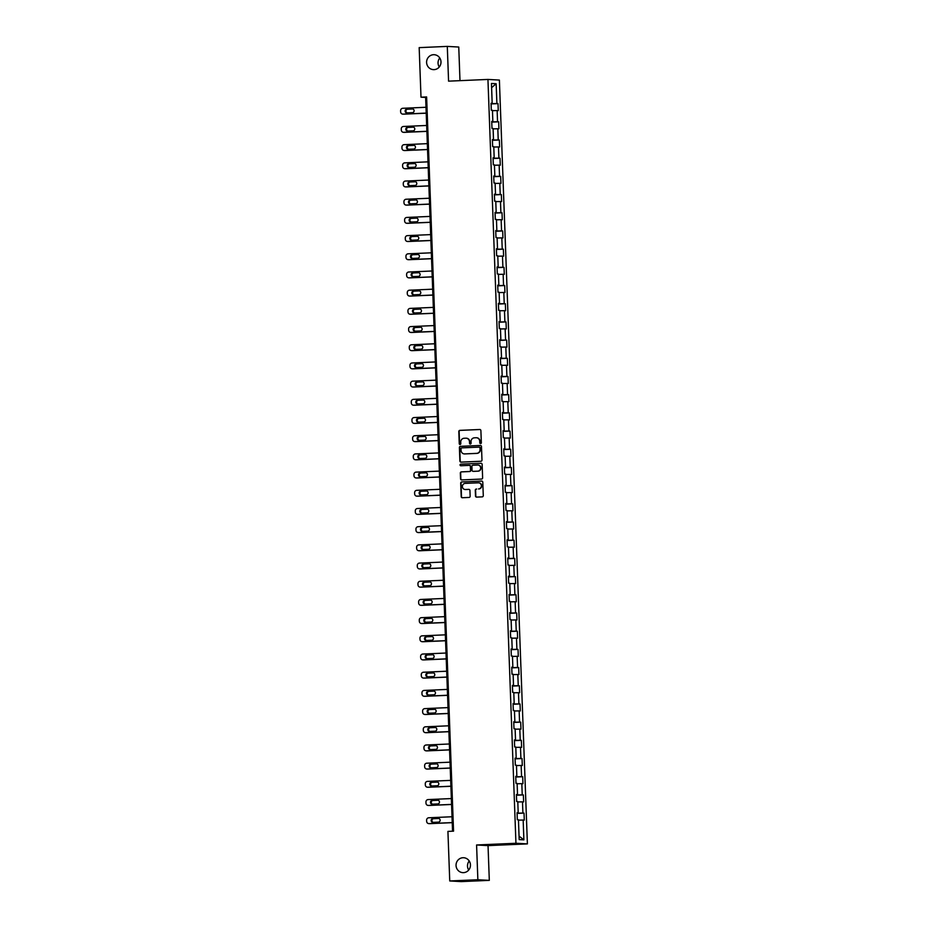 <?xml version="1.0" encoding="UTF-8"?>
<svg xmlns="http://www.w3.org/2000/svg" width="928" height="928" viewBox="0 0 928 928"><rect width="100%" height="100%" fill="white"/><g stroke="black" fill="none" stroke-linecap="round" stroke-linejoin="round"><path stroke-width="1.39" d="M480.6 443.596A0.8 0.777 -86.8 0 0 481.342 442.76L480.89 430.592A1.148 1.102 -86.8 0 0 479.753 429.502L459.882 430.36A1.148 1.102 -86.8 0 0 458.815 431.555L459.256 443.723A0.8 0.777 -86.8 0 0 460.068 444.489A0.8 0.777 -86.8 0 0 460.81 443.654L460.752 442.076A3.666 3.538 -86.8 0 1 464.151 438.26L465.798 438.19A3.666 3.538 -86.8 0 1 469.475 441.693L469.533 443.271A0.8 0.777 -86.8 0 0 470.334 444.036A0.8 0.777 -86.8 0 0 471.076 443.201L471.018 441.635A3.666 3.538 -86.8 0 1 474.417 437.819L476.076 437.738A3.666 3.538 -86.8 0 1 479.741 441.252L479.799 442.818A0.8 0.777 -86.8 0 0 480.6 443.596M462.968 857.727A7.47 7.204 -86.8 0 0 456.042 865.14A7.47 7.204 -86.8 0 0 463.513 872.645A7.47 7.204 -86.8 0 0 470.45 865.232A7.47 7.204 -86.8 0 0 462.968 857.727M469.22 860.998A7.47 7.204 -86.8 0 0 468.721 870.023M433.527 54.706A7.47 7.204 -86.8 0 0 426.59 62.13A7.47 7.204 -86.8 0 0 434.072 69.635A7.47 7.204 -86.8 0 0 440.997 62.222A7.47 7.204 -86.8 0 0 433.527 54.706M439.779 57.977A7.47 7.204 -86.8 0 0 439.269 67.002M476.702 497.106A1.148 1.102 -86.8 0 1 475.809 496.028L475.6 490.239A1.148 1.102 -86.8 0 1 476.656 489.056L476.342 489.033A1.148 1.102 -86.8 0 0 475.287 490.228L475.496 496.004A1.148 1.102 -86.8 0 0 476.644 497.106L482.224 496.863A1.148 1.102 -86.8 0 0 483.279 495.668L482.78 482.166A1.148 1.102 -86.8 0 0 481.644 481.064L461.773 481.934A1.148 1.102 -86.8 0 0 460.706 483.128L461.204 496.631A1.148 1.102 -86.8 0 0 462.341 497.733L469.081 497.431A1.148 1.102 -86.8 0 0 470.148 496.236L469.928 490.46A1.148 1.102 -86.8 0 0 468.791 489.369L465.45 489.508A3.062 2.958 -86.8 0 0 465.752 489.532L465.16 489.508A3.062 2.958 -86.8 0 0 465.45 489.508A3.062 2.958 -86.8 0 1 465.322 489.508M478.523 488.94A3.062 2.958 -86.8 0 0 481.365 485.901A3.062 2.958 -86.8 0 0 478.303 482.815L465.218 483.384A3.062 2.958 -86.8 0 0 462.376 486.434A3.062 2.958 -86.8 0 0 465.16 489.508M476.586 844.979L477.862 879.732L449.744 880.962L461.193 881.6L489.311 880.37L488.035 845.617L527.394 843.9L515.945 843.262L476.586 844.979L488.035 845.617M459.986 80.655L458.757 47.038L447.296 46.4L448.572 81.154L487.942 79.437L515.945 843.262M447.296 46.4L419.178 47.63L420.999 97.185L425.639 97.452L452.551 831.198M449.744 880.962L447.922 831.395L453.548 831.152L426.625 96.941L420.999 97.185M480.913 461.262A1.148 1.102 -86.8 0 0 481.98 460.068L481.481 446.565A1.148 1.102 -86.8 0 0 480.333 445.463L460.462 446.333A1.148 1.102 -86.8 0 0 459.395 447.528L459.894 461.03A1.148 1.102 -86.8 0 0 461.042 462.132L480.913 461.262M482.131 464.36L482.63 477.874A1.148 1.102 -86.8 0 1 481.562 479.057L461.692 479.927A1.148 1.102 -86.8 0 1 460.543 478.836L460.334 473.048A1.148 1.102 -86.8 0 1 461.402 471.865L469.452 471.505A1.148 1.102 -86.8 0 0 470.519 470.31L470.38 466.482A1.148 1.102 -86.8 0 0 469.232 465.38L460.845 465.752A0.8 0.777 -86.8 0 1 460.044 464.94A0.8 0.777 -86.8 0 1 460.787 464.151L480.982 463.269A1.148 1.102 -86.8 0 1 482.131 464.36M527.394 843.9L499.392 80.075L487.942 79.437M524.03 813.102L522.905 813.044L522.487 801.85L523.624 801.908L523.369 794.913L522.232 794.855L521.826 783.661L522.951 783.719L522.696 776.724L521.571 776.655L521.153 765.461L522.29 765.53L522.035 758.536L520.898 758.466L520.492 747.272L521.617 747.342L521.362 740.335L520.237 740.277L519.819 729.083L520.956 729.141L520.701 722.146L519.564 722.088L519.158 710.894L520.283 710.952L520.028 703.958L518.903 703.888L518.485 692.694L519.622 692.764L519.367 685.769L518.23 685.699L517.824 674.505L518.949 674.563L518.694 667.568L517.569 667.51L517.151 656.316L518.288 656.374L518.033 649.38L516.896 649.322L516.49 638.116L517.615 638.186L517.36 631.191L516.235 631.121L515.817 619.927L516.954 619.997L516.699 612.99L515.562 612.932L515.156 601.738L516.281 601.796L516.026 594.802L514.901 594.744L514.483 583.55L515.62 583.608L515.365 576.613L514.228 576.543L513.822 565.349L514.947 565.419L514.692 558.424L513.567 558.354L513.149 547.16L514.286 547.23L514.031 540.224L512.894 540.166L512.488 528.972L513.613 529.03L513.358 522.035L512.233 521.977L511.815 510.783L512.952 510.841L512.697 503.846L511.56 503.776L511.154 492.582L512.279 492.652L512.024 485.657L510.899 485.588L510.481 474.394L511.618 474.452L511.351 467.457L510.226 467.399L509.82 456.205L510.945 456.263L510.69 449.268L509.565 449.21L509.147 438.004L510.284 438.074L510.017 431.079L508.892 431.01L508.486 419.816L509.611 419.885L509.356 412.879L508.231 412.821L507.813 401.627L508.95 401.685L508.683 394.69L507.558 394.632L507.152 383.438L508.277 383.496L508.022 376.501L506.897 376.432L506.479 365.238L507.616 365.307L507.349 358.312L506.224 358.243L505.818 347.049L506.943 347.118L506.688 340.112L505.563 340.054L505.145 328.86L506.282 328.918L506.015 321.923L504.89 321.865L504.484 310.671L505.609 310.729L505.354 303.734L504.229 303.665L503.811 292.471L504.948 292.54L504.681 285.546L503.556 285.476L503.15 274.282L504.275 274.34L504.02 267.345L502.895 267.287L502.477 256.093L503.614 256.151L503.347 249.156L502.222 249.098L501.816 237.893L502.941 237.962L502.686 230.968L501.561 230.898L501.143 219.704L502.28 219.774L502.013 212.767L500.888 212.709L500.482 201.515L501.607 201.573L501.352 194.578L500.227 194.52L499.809 183.326L500.946 183.384L500.679 176.39L499.554 176.32L499.148 165.126L500.273 165.196L500.018 158.201L498.893 158.131L498.475 146.937L499.612 147.007L499.345 140L498.22 139.942L497.814 128.748L498.939 128.806L498.684 121.812L497.547 121.754L497.141 110.56L498.266 110.618L498.011 103.623L496.886 103.553L496.155 83.729L491.457 83.474L492.176 103.298L491.051 103.228L491.306 110.223L492.443 110.293L492.849 121.487L491.724 121.429L491.979 128.424L493.104 128.482L493.51 139.676L492.385 139.618L492.64 146.612L493.777 146.67L494.183 157.876L493.058 157.806L493.313 164.801L494.438 164.871L494.844 176.065L493.719 175.995L493.974 183.002L495.111 183.06L495.517 194.254L494.392 194.196L494.647 201.19L495.772 201.248L496.178 212.442L495.053 212.384L495.308 219.379L496.445 219.449L496.851 230.643L495.726 230.573L495.981 237.568L497.106 237.638L497.512 248.832L496.387 248.762L496.642 255.768L497.779 255.826L498.185 267.02L497.06 266.962L497.315 273.957L498.44 274.015L498.846 285.209L497.721 285.151L497.976 292.146L499.113 292.216L499.519 303.41L498.394 303.34L498.649 310.335L499.774 310.404L500.192 321.598L499.055 321.54L499.31 328.535L500.447 328.593L500.853 339.787L499.728 339.729L499.983 346.724L501.108 346.782L501.526 357.976L500.389 357.918L500.644 364.913L501.781 364.982L502.187 376.176L501.062 376.107L501.317 383.102L502.442 383.171L502.86 394.365L501.723 394.307L501.978 401.302L503.115 401.36L503.521 412.554L502.396 412.496L502.651 419.491L503.776 419.549L504.194 430.754L503.057 430.685L503.312 437.68L504.449 437.749L504.855 448.943L503.73 448.874L503.985 455.88L505.11 455.938L505.528 467.132L504.391 467.074L504.646 474.069L505.783 474.127L506.189 485.321L505.064 485.263L505.319 492.258L506.444 492.327L506.862 503.521L505.725 503.452L505.98 510.446L507.117 510.516L507.523 521.71L506.398 521.64L506.653 528.647L507.778 528.705L508.196 539.899L507.059 539.841L507.314 546.836L508.451 546.894L508.857 558.088L507.732 558.03L507.987 565.024L509.112 565.094L509.53 576.288L508.393 576.218L508.648 583.213L509.785 583.283L510.191 594.477L509.066 594.419L509.321 601.414L510.446 601.472L510.864 612.666L509.727 612.608L509.982 619.602L511.119 619.66L511.525 630.866L510.4 630.796L510.655 637.791L511.78 637.861L512.198 649.055L511.061 648.985L511.316 655.992L512.453 656.05L512.859 667.244L511.734 667.186L511.989 674.18L513.114 674.238L513.532 685.432L512.395 685.374L512.65 692.369L513.787 692.439L514.193 703.633L513.068 703.563L513.323 710.558L514.448 710.628L514.866 721.822L513.729 721.752L513.984 728.758L515.121 728.816L515.527 740.01L514.402 739.952L514.657 746.947L515.782 747.005L516.2 758.199L515.063 758.141L515.318 765.136L516.455 765.206L516.861 776.4L515.736 776.33L515.991 783.325L517.116 783.394L517.534 794.588L516.397 794.53L516.652 801.525L517.789 801.583L518.195 812.777L517.07 812.719L517.325 819.714L518.45 819.772L519.181 839.596L523.891 839.863L523.16 820.039L524.285 820.108L524.03 813.102L517.093 813.415M517.163 813.172L522.905 813.044M517.801 801.954L522.487 801.85M518.195 812.777L517.07 812.87M516.502 794.983L522.232 794.855M517.128 783.766L521.826 783.661M517.534 794.588L516.409 794.681M515.829 776.782L521.571 776.655M516.467 765.565L521.153 765.461M516.861 776.4L515.736 776.492M515.168 758.594L520.898 758.466M515.794 747.376L520.492 747.272M516.2 758.199L515.075 758.292M514.495 740.405L520.237 740.277M515.133 729.188L519.819 729.083M515.527 740.01L514.402 740.103M513.834 722.216L519.564 722.088M514.46 710.999L519.158 710.894M514.866 721.822L513.741 721.914M513.161 704.016L518.903 703.888M513.799 692.798L518.485 692.694M514.193 703.633L513.068 703.726M512.5 685.827L518.23 685.699M513.126 674.61L517.824 674.505M513.532 685.432L512.407 685.525M511.827 667.638L517.569 667.51M512.465 656.421L517.151 656.316M512.859 667.244L511.734 667.336M511.166 649.449L516.896 649.322M511.792 638.22L516.49 638.116M512.198 649.055L511.073 649.148M510.493 631.249L516.235 631.121M511.131 620.032L515.817 619.927M511.525 630.866L510.4 630.947M509.832 613.06L515.562 612.932M510.458 601.843L515.156 601.738M510.864 612.666L509.739 612.758M509.159 594.871L514.901 594.744M509.797 583.654L514.483 583.55M510.191 594.477L509.066 594.57M508.498 576.671L514.228 576.543M509.124 565.454L513.822 565.349M509.53 576.288L508.405 576.381M507.825 558.482L513.567 558.354M508.463 547.265L513.149 547.16M508.857 558.088L507.732 558.18M507.164 540.293L512.894 540.166M507.79 529.076L512.488 528.972M508.196 539.899L507.071 539.992M506.491 522.104L512.233 521.977M507.129 510.887L511.815 510.783M507.523 521.71L506.398 521.803M505.83 503.904L511.56 503.776M506.456 492.687L511.154 492.582M506.862 503.521L505.737 503.614M505.157 485.715L510.899 485.588M505.795 474.498L510.481 474.394M506.189 485.321L505.064 485.414M504.496 467.526L510.226 467.399M505.122 456.309L509.82 456.205M505.528 467.132L504.403 467.225M503.823 449.338L509.565 449.21M504.461 438.109L509.147 438.004M504.855 448.943L503.73 449.036M503.162 431.137L508.892 431.01M503.788 419.92L508.486 419.816M504.194 430.754L503.069 430.836M502.489 412.948L508.231 412.821M503.127 401.731L507.813 401.627M503.521 412.554L502.396 412.647M501.828 394.76L507.558 394.632M502.454 383.542L507.152 383.438M502.86 394.365L501.735 394.458M501.155 376.559L506.897 376.432M501.793 365.342L506.479 365.238M502.187 376.176L501.062 376.269M500.494 358.37L506.224 358.243M501.12 347.153L505.818 347.049M501.526 357.976L500.401 358.069M499.821 340.182L505.563 340.054M500.459 328.964L505.145 328.86M500.853 339.787L499.728 339.88M499.16 321.993L504.89 321.865M499.786 310.776L504.484 310.671M500.192 321.598L499.067 321.691M498.487 303.792L504.229 303.665M499.125 292.575L503.811 292.471M499.519 303.41L498.394 303.502M497.814 285.604L503.556 285.476M498.452 274.386L503.15 274.282M498.846 285.209L497.733 285.302M497.153 267.415L502.895 267.287M497.791 256.198L502.477 256.093M498.185 267.02L497.06 267.113M496.48 249.226L502.222 249.098M497.118 237.997L501.816 237.893M497.512 248.832L496.399 248.924M495.819 231.026L501.561 230.898M496.457 219.808L501.143 219.704M496.851 230.643L495.726 230.724M495.146 212.837L500.888 212.709M495.784 201.62L500.482 201.515M496.178 212.442L495.065 212.535M494.485 194.648L500.227 194.52M495.123 183.431L499.809 183.326M495.517 194.254L494.392 194.346M493.812 176.448L499.554 176.32M494.45 165.23L499.148 165.126M494.844 176.065L493.731 176.158M493.151 158.259L498.893 158.131M493.789 147.042L498.475 146.937M494.183 157.876L493.058 157.957M492.478 140.07L498.22 139.942M493.116 128.853L497.814 128.748M493.51 139.676L492.397 139.768M491.817 121.881L497.547 121.754M492.455 110.664L497.141 110.56M492.849 121.487L491.724 121.58M491.144 103.681L496.886 103.553M491.608 87.65L496.155 83.729M492.176 103.298L491.063 103.391M477.862 879.732L489.311 880.37M519.054 836.151L523.891 839.863M518.462 820.143L523.16 820.039M426.636 97.405L425.639 97.452M491.074 103.924L498.011 103.623M491.747 122.113L498.684 121.812M492.408 140.302L499.345 140M493.081 158.502L500.018 158.201M493.742 176.691L500.679 176.39M494.415 194.88L501.352 194.578M495.076 213.08L502.013 212.767M495.749 231.269L502.686 230.968M496.41 249.458L503.347 249.156M497.083 267.647L504.02 267.345M497.744 285.847L504.681 285.546M498.417 304.036L505.354 303.734M499.078 322.225L506.015 321.923M499.751 340.414L506.688 340.112M500.412 358.614L507.349 358.312M501.085 376.803L508.022 376.501M501.746 394.992L508.683 394.69M502.419 413.192L509.356 412.879M503.08 431.381L510.017 431.079M503.753 449.57L510.69 449.268M504.414 467.758L511.351 467.457M505.087 485.959L512.024 485.657M505.748 504.148L512.697 503.846M506.421 522.336L513.358 522.035M507.082 540.525L514.031 540.224M507.755 558.726L514.692 558.424M508.416 576.914L515.365 576.613M509.089 595.103L516.026 594.802M509.75 613.304L516.699 612.99M510.423 631.492L517.36 631.191M511.084 649.681L518.033 649.38M511.757 667.87L518.694 667.568M512.418 686.07L519.367 685.769M513.091 704.259L520.028 703.958M513.752 722.448L520.701 722.146M514.425 740.637L521.362 740.335M515.086 758.837L522.035 758.536M515.759 777.026L522.696 776.724M516.42 795.215L523.369 794.913M480.681 443.584A0.8 0.777 -86.8 0 1 480.101 442.842L480.043 441.264A3.666 3.538 -86.8 0 0 476.563 437.761M466.297 438.202A3.666 3.538 -86.8 0 1 469.777 441.716L469.835 443.294A0.8 0.777 -86.8 0 0 470.415 444.036M480.008 429.513L460.184 430.383A1.148 1.102 -86.8 0 0 459.128 431.578L459.569 443.735A0.8 0.777 -86.8 0 0 460.149 444.477M480.588 445.486L460.775 446.356A1.148 1.102 -86.8 0 0 459.708 447.54L460.207 461.054A1.148 1.102 -86.8 0 0 461.1 462.132M479.324 447.134L479.486 447.134A0.8 0.777 -86.8 0 1 480.286 447.911L479.985 447.888A0.8 0.777 -86.8 0 0 479.173 447.122L461.738 447.888A0.8 0.777 -86.8 0 0 460.996 448.723L461.054 450.382A3.666 3.538 -86.8 0 0 465.032 453.908L464.383 453.885M464.534 453.885A3.666 3.538 -86.8 0 0 464.696 453.896L476.644 453.363A3.666 3.538 -86.8 0 0 480.043 449.546L479.985 447.888M480.286 447.911L480.356 449.57A3.666 3.538 -86.8 0 1 476.957 453.386L465.032 453.908M469.44 465.392L469.545 465.404A1.148 1.102 -86.8 0 1 470.693 466.494L470.832 470.334A1.148 1.102 -86.8 0 1 469.765 471.528L461.703 471.876A1.148 1.102 -86.8 0 0 460.648 473.071L460.856 478.848A1.148 1.102 -86.8 0 0 461.75 479.927M480.982 463.269L461.088 464.162A0.8 0.777 -86.8 0 0 460.938 465.74M477.816 471.146A3.062 2.958 -86.8 0 0 480.658 468.095A3.062 2.958 -86.8 0 0 477.595 465.021L472.99 465.218A1.148 1.102 -86.8 0 0 471.923 466.413L472.062 470.252A1.148 1.102 -86.8 0 0 473.21 471.343L478.129 471.157A3.062 2.958 -86.8 0 0 480.971 468.118A3.062 2.958 -86.8 0 0 478.036 465.032M478.129 471.157L473.524 471.366M478.836 488.952A3.062 2.958 -86.8 0 0 481.678 485.912A3.062 2.958 -86.8 0 0 478.744 482.827M469.046 489.381L465.752 489.532M481.899 481.087L462.074 481.945A1.148 1.102 -86.8 0 0 461.019 483.14L461.506 496.654A1.148 1.102 -86.8 0 0 462.399 497.721M426.219 113.1L402.972 114.121A2.332 2.25 -86.8 0 1 400.641 111.882L400.606 110.722A2.332 2.25 -86.8 0 1 402.764 108.286L425.998 107.277M426.219 113.181L403.75 114.156A2.332 2.25 93.2 0 1 403.541 114.156L402.764 114.121M412.763 108.982L407.624 109.202A1.868 1.798 -86.8 0 0 407.253 112.88M406.986 112.891L412.392 112.659A1.868 1.798 -86.8 0 0 414.12 110.803A1.868 1.798 -86.8 0 0 412.252 108.924L406.847 109.156A1.868 1.798 -86.8 0 0 405.118 111.012A1.868 1.798 -86.8 0 0 406.986 112.891M426.88 131.289L403.645 132.31A2.332 2.25 -86.8 0 1 401.314 130.071L401.267 128.911A2.332 2.25 -86.8 0 1 403.436 126.475L426.671 125.466M426.892 131.37L404.422 132.356A2.332 2.25 93.2 0 1 404.202 132.356L403.425 132.31M413.436 127.171L408.297 127.391A1.868 1.798 -86.8 0 0 407.914 131.068M407.659 131.08L413.053 130.848A1.868 1.798 -86.8 0 0 414.781 128.992A1.868 1.798 -86.8 0 0 412.914 127.113L407.52 127.356A1.868 1.798 -86.8 0 0 405.791 129.201A1.868 1.798 -86.8 0 0 407.659 131.08M427.553 149.489L404.306 150.498A2.332 2.25 -86.8 0 1 401.975 148.271L401.94 147.1A2.332 2.25 -86.8 0 1 404.098 144.675L427.332 143.654M427.553 149.559L405.084 150.545A2.332 2.25 93.2 0 1 404.875 150.545L404.098 150.498M414.097 145.36L408.958 145.592A1.868 1.798 -86.8 0 0 408.587 149.269M408.32 149.28L413.726 149.037A1.868 1.798 -86.8 0 0 415.454 147.181A1.868 1.798 -86.8 0 0 413.586 145.302L408.181 145.545A1.868 1.798 -86.8 0 0 406.452 147.401A1.868 1.798 -86.8 0 0 408.32 149.28M428.214 167.678L404.979 168.687A2.332 2.25 -86.8 0 1 402.648 166.46L402.601 165.288A2.332 2.25 -86.8 0 1 404.77 162.864L428.005 161.843M428.226 167.759L405.756 168.734A2.332 2.25 93.2 0 1 405.536 168.734L404.759 168.687M414.77 163.548L409.631 163.78A1.868 1.798 -86.8 0 0 409.248 167.458M408.993 167.469L414.387 167.226A1.868 1.798 -86.8 0 0 416.115 165.381A1.868 1.798 -86.8 0 0 414.248 163.502L408.854 163.734A1.868 1.798 -86.8 0 0 407.125 165.59A1.868 1.798 -86.8 0 0 408.993 167.469M428.887 185.867L405.652 186.888A2.332 2.25 -86.8 0 1 403.309 184.649L403.274 183.489A2.332 2.25 -86.8 0 1 405.432 181.053L428.666 180.044M428.887 185.948L406.418 186.934A2.332 2.25 93.2 0 1 406.209 186.922L405.432 186.888M415.431 181.749L410.292 181.969A1.868 1.798 -86.8 0 0 409.921 185.646M409.654 185.658L415.06 185.426A1.868 1.798 -86.8 0 0 416.788 183.57A1.868 1.798 -86.8 0 0 414.92 181.691L409.515 181.923A1.868 1.798 -86.8 0 0 407.786 183.779A1.868 1.798 -86.8 0 0 409.654 185.658M429.548 204.067L406.313 205.076A2.332 2.25 -86.8 0 1 403.982 202.838L403.935 201.678A2.332 2.25 -86.8 0 1 406.104 199.242L429.339 198.232M429.56 204.137L407.09 205.123A2.332 2.25 93.2 0 1 406.87 205.123L406.093 205.076M416.104 199.938L410.965 200.158A1.868 1.798 -86.8 0 0 410.582 203.835M410.327 203.847L415.721 203.615A1.868 1.798 -86.8 0 0 417.449 201.759A1.868 1.798 -86.8 0 0 415.582 199.88L410.188 200.123A1.868 1.798 -86.8 0 0 408.459 201.979A1.868 1.798 -86.8 0 0 410.327 203.847M430.221 222.256L406.986 223.265A2.332 2.25 -86.8 0 1 404.643 221.038L404.608 219.866A2.332 2.25 -86.8 0 1 406.766 217.442L430 216.421M430.221 222.326L407.752 223.312A2.332 2.25 93.2 0 1 407.543 223.312L406.766 223.265M416.765 218.126L411.626 218.358A1.868 1.798 -86.8 0 0 411.255 222.036M410.988 222.047L416.394 221.804A1.868 1.798 -86.8 0 0 418.122 219.948A1.868 1.798 -86.8 0 0 416.254 218.08L410.849 218.312A1.868 1.798 -86.8 0 0 409.12 220.168A1.868 1.798 -86.8 0 0 410.988 222.047M430.882 240.445L407.647 241.466A2.332 2.25 -86.8 0 1 405.316 239.227L405.269 238.055A2.332 2.25 -86.8 0 1 407.438 235.631L430.673 234.61M430.894 240.526L408.424 241.5A2.332 2.25 93.2 0 1 408.204 241.5L407.427 241.454M417.438 236.327L412.299 236.547A1.868 1.798 -86.8 0 0 411.916 240.224M411.661 240.236L417.055 240.004A1.868 1.798 -86.8 0 0 418.783 238.148A1.868 1.798 -86.8 0 0 416.916 236.269L411.522 236.501A1.868 1.798 -86.8 0 0 409.793 238.357A1.868 1.798 -86.8 0 0 411.661 240.236M431.555 258.634L408.32 259.654A2.332 2.25 -86.8 0 1 405.977 257.416L405.942 256.256A2.332 2.25 -86.8 0 1 408.1 253.82L431.334 252.81M431.555 258.715L409.086 259.701A2.332 2.25 93.2 0 1 408.877 259.689L408.1 259.654M418.099 254.516L412.96 254.736A1.868 1.798 -86.8 0 0 412.589 258.413M412.322 258.425L417.728 258.193A1.868 1.798 -86.8 0 0 419.456 256.337A1.868 1.798 -86.8 0 0 417.588 254.458L412.183 254.69A1.868 1.798 -86.8 0 0 410.454 256.546A1.868 1.798 -86.8 0 0 412.322 258.425M432.216 276.834L408.981 277.843A2.332 2.25 -86.8 0 1 406.65 275.616L406.603 274.444A2.332 2.25 -86.8 0 1 408.772 272.008L432.007 270.999M432.228 276.904L409.758 277.89A2.332 2.25 93.2 0 1 409.538 277.89L408.761 277.843M418.772 272.704L413.633 272.925A1.868 1.798 -86.8 0 0 413.25 276.602M412.995 276.614L418.389 276.382A1.868 1.798 -86.8 0 0 420.129 274.526A1.868 1.798 -86.8 0 0 418.25 272.646L412.856 272.89A1.868 1.798 -86.8 0 0 411.127 274.746A1.868 1.798 -86.8 0 0 412.995 276.614M432.889 295.023L409.654 296.032A2.332 2.25 -86.8 0 1 407.311 293.805L407.276 292.633A2.332 2.25 -86.8 0 1 409.434 290.209L432.668 289.188M432.889 295.104L410.42 296.078A2.332 2.25 93.2 0 1 410.211 296.078L409.434 296.032M419.433 290.893L414.294 291.125A1.868 1.798 -86.8 0 0 413.923 294.802M413.656 294.814L419.062 294.57A1.868 1.798 -86.8 0 0 420.79 292.714A1.868 1.798 -86.8 0 0 418.922 290.847L413.517 291.079A1.868 1.798 -86.8 0 0 411.788 292.935A1.868 1.798 -86.8 0 0 413.656 294.814M433.55 313.212L410.315 314.232A2.332 2.25 -86.8 0 1 407.984 311.994L407.937 310.834A2.332 2.25 -86.8 0 1 410.106 308.398L433.341 307.388M433.562 313.293L411.092 314.267A2.332 2.25 93.2 0 1 410.872 314.267L410.095 314.232M420.106 309.094L414.967 309.314A1.868 1.798 -86.8 0 0 414.584 312.991M414.329 313.003L419.723 312.771A1.868 1.798 -86.8 0 0 421.463 310.915A1.868 1.798 -86.8 0 0 419.584 309.036L414.19 309.268A1.868 1.798 -86.8 0 0 412.461 311.124A1.868 1.798 -86.8 0 0 414.329 313.003M434.223 331.4L410.988 332.421A2.332 2.25 -86.8 0 1 408.645 330.182L408.61 329.022A2.332 2.25 -86.8 0 1 410.768 326.586L434.002 325.577M434.223 331.482L411.754 332.468A2.332 2.25 93.2 0 1 411.545 332.468L410.768 332.421M420.767 327.282L415.628 327.503A1.868 1.798 -86.8 0 0 415.257 331.18M414.99 331.192L420.396 330.96A1.868 1.798 -86.8 0 0 422.124 329.104A1.868 1.798 -86.8 0 0 420.256 327.224L414.851 327.468A1.868 1.798 -86.8 0 0 413.122 329.312A1.868 1.798 -86.8 0 0 414.99 331.192M434.884 349.601L411.649 350.61A2.332 2.25 -86.8 0 1 409.318 348.383L409.271 347.211A2.332 2.25 -86.8 0 1 411.44 344.787L434.675 343.766M434.896 349.67L412.426 350.656A2.332 2.25 93.2 0 1 412.206 350.656L411.429 350.61M421.44 345.471L416.301 345.703A1.868 1.798 -86.8 0 0 415.918 349.38M415.663 349.38L421.057 349.148A1.868 1.798 -86.8 0 0 422.797 347.292A1.868 1.798 -86.8 0 0 420.918 345.413L415.524 345.657A1.868 1.798 -86.8 0 0 413.795 347.513A1.868 1.798 -86.8 0 0 415.663 349.38M435.557 367.79L412.322 368.799A2.332 2.25 -86.8 0 1 409.979 366.572L409.944 365.4A2.332 2.25 -86.8 0 1 412.102 362.976L435.336 361.955M435.557 367.871L413.088 368.845A2.332 2.25 93.2 0 1 412.879 368.845L412.102 368.799M422.101 363.66L416.962 363.892A1.868 1.798 -86.8 0 0 416.591 367.569M416.324 367.581L421.73 367.337A1.868 1.798 -86.8 0 0 423.458 365.493A1.868 1.798 -86.8 0 0 421.59 363.614L416.185 363.846A1.868 1.798 -86.8 0 0 414.456 365.702A1.868 1.798 -86.8 0 0 416.324 367.581M436.218 385.978L412.983 386.999A2.332 2.25 -86.8 0 1 410.652 384.76L410.605 383.6A2.332 2.25 -86.8 0 1 412.774 381.164L436.009 380.155M436.23 386.06L413.76 387.034A2.332 2.25 93.2 0 1 413.54 387.034L412.763 386.999M422.774 381.86L417.635 382.081A1.868 1.798 -86.8 0 0 417.252 385.758M416.997 385.77L422.391 385.538A1.868 1.798 -86.8 0 0 424.131 383.682A1.868 1.798 -86.8 0 0 422.252 381.802L416.858 382.034A1.868 1.798 -86.8 0 0 415.129 383.89A1.868 1.798 -86.8 0 0 416.997 385.77M436.891 404.179L413.656 405.188A2.332 2.25 -86.8 0 1 411.313 402.949L411.278 401.789A2.332 2.25 -86.8 0 1 413.436 399.353L436.67 398.344M436.891 404.248L414.422 405.234A2.332 2.25 93.2 0 1 414.213 405.234L413.436 405.188M423.435 400.049L418.296 400.27A1.868 1.798 -86.8 0 0 417.925 403.947M417.658 403.958L423.064 403.726A1.868 1.798 -86.8 0 0 424.792 401.87A1.868 1.798 -86.8 0 0 422.924 399.991L417.53 400.235A1.868 1.798 -86.8 0 0 415.79 402.091A1.868 1.798 -86.8 0 0 417.658 403.958M437.552 422.368L414.317 423.377A2.332 2.25 -86.8 0 1 411.986 421.15L411.939 419.978A2.332 2.25 -86.8 0 1 414.108 417.554L437.343 416.533M437.564 422.437L415.094 423.423A2.332 2.25 93.2 0 1 414.874 423.423L414.097 423.377M424.108 418.238L418.969 418.47A1.868 1.798 -86.8 0 0 418.586 422.147M418.331 422.159L423.725 421.915A1.868 1.798 -86.8 0 0 425.465 420.059A1.868 1.798 -86.8 0 0 423.586 418.192L418.192 418.424A1.868 1.798 -86.8 0 0 416.463 420.28A1.868 1.798 -86.8 0 0 418.331 422.159M438.225 440.556L414.99 441.577A2.332 2.25 -86.8 0 1 412.647 439.338L412.612 438.167A2.332 2.25 -86.8 0 1 414.77 435.742L438.004 434.722M438.225 440.638L415.756 441.612A2.332 2.25 93.2 0 1 415.547 441.612L414.77 441.566M424.769 436.438L419.63 436.659A1.868 1.798 -86.8 0 0 419.259 440.336M418.992 440.348L424.398 440.116A1.868 1.798 -86.8 0 0 426.126 438.26A1.868 1.798 -86.8 0 0 424.258 436.38L418.864 436.612A1.868 1.798 -86.8 0 0 417.124 438.468A1.868 1.798 -86.8 0 0 418.992 440.348M438.886 458.745L415.651 459.766A2.332 2.25 -86.8 0 1 413.32 457.527L413.273 456.367A2.332 2.25 -86.8 0 1 415.442 453.931L438.677 452.922M438.898 458.826L416.428 459.812A2.332 2.25 93.2 0 1 416.208 459.801L415.431 459.766M425.442 454.627L420.303 454.848A1.868 1.798 -86.8 0 0 419.92 458.525M419.665 458.536L425.059 458.304A1.868 1.798 -86.8 0 0 426.799 456.448A1.868 1.798 -86.8 0 0 424.92 454.569L419.526 454.801A1.868 1.798 -86.8 0 0 417.797 456.657A1.868 1.798 -86.8 0 0 419.665 458.536M439.559 476.946L416.324 477.955A2.332 2.25 -86.8 0 1 413.981 475.728L413.946 474.556A2.332 2.25 -86.8 0 1 416.104 472.12L439.338 471.111M439.559 477.015L417.09 478.001A2.332 2.25 93.2 0 1 416.881 478.001L416.104 477.955M426.103 472.816L420.964 473.036A1.868 1.798 -86.8 0 0 420.593 476.714M420.326 476.725L425.732 476.493A1.868 1.798 -86.8 0 0 427.46 474.637A1.868 1.798 -86.8 0 0 425.592 472.758L420.198 473.002A1.868 1.798 -86.8 0 0 418.458 474.858A1.868 1.798 -86.8 0 0 420.326 476.725M440.22 495.134L416.985 496.144A2.332 2.25 -86.8 0 1 414.654 493.916L414.607 492.745A2.332 2.25 -86.8 0 1 416.776 490.32L440.011 489.3M440.232 495.216L417.762 496.19A2.332 2.25 93.2 0 1 417.542 496.19L416.765 496.144M426.776 491.005L421.637 491.237A1.868 1.798 -86.8 0 0 421.254 494.914M420.999 494.926L426.393 494.682A1.868 1.798 -86.8 0 0 428.133 492.826A1.868 1.798 -86.8 0 0 426.254 490.958L420.86 491.19A1.868 1.798 -86.8 0 0 419.131 493.046A1.868 1.798 -86.8 0 0 420.999 494.926M440.893 513.323L417.658 514.344A2.332 2.25 -86.8 0 1 415.315 512.105L415.28 510.945A2.332 2.25 -86.8 0 1 417.438 508.509L440.672 507.5M440.893 513.404L418.424 514.379A2.332 2.25 93.2 0 1 418.215 514.379L417.438 514.344M427.437 509.205L422.298 509.426A1.868 1.798 -86.8 0 0 421.927 513.103M421.66 513.114L427.066 512.882A1.868 1.798 -86.8 0 0 428.794 511.026A1.868 1.798 -86.8 0 0 426.926 509.147L421.532 509.379A1.868 1.798 -86.8 0 0 419.792 511.235A1.868 1.798 -86.8 0 0 421.66 513.114M441.554 531.512L418.319 532.533A2.332 2.25 -86.8 0 1 415.988 530.294L415.941 529.134A2.332 2.25 -86.8 0 1 418.11 526.698L441.345 525.689M441.566 531.593L419.096 532.579A2.332 2.25 93.2 0 1 418.876 532.579L418.099 532.533M428.11 527.394L422.971 527.614A1.868 1.798 -86.8 0 0 422.588 531.292M422.333 531.303L427.727 531.071A1.868 1.798 -86.8 0 0 429.467 529.215A1.868 1.798 -86.8 0 0 427.588 527.336L422.194 527.58A1.868 1.798 -86.8 0 0 420.465 529.424A1.868 1.798 -86.8 0 0 422.333 531.303M442.227 549.712L418.992 550.722A2.332 2.25 -86.8 0 1 416.649 548.494L416.614 547.323A2.332 2.25 -86.8 0 1 418.772 544.898L442.006 543.878M442.227 549.782L419.758 550.768A2.332 2.25 93.2 0 1 419.549 550.768L418.772 550.722M428.771 545.583L423.632 545.815A1.868 1.798 -86.8 0 0 423.261 549.492M422.994 549.492L428.4 549.26A1.868 1.798 -86.8 0 0 430.128 547.404A1.868 1.798 -86.8 0 0 428.26 545.525L422.866 545.768A1.868 1.798 -86.8 0 0 421.126 547.624A1.868 1.798 -86.8 0 0 422.994 549.492M442.888 567.901L419.653 568.91A2.332 2.25 -86.8 0 1 417.322 566.683L417.275 565.512A2.332 2.25 -86.8 0 1 419.444 563.087L442.679 562.066M442.9 567.982L420.43 568.957A2.332 2.25 93.2 0 1 420.21 568.957L419.444 568.91M429.444 563.772L424.305 564.004A1.868 1.798 -86.8 0 0 423.922 567.681M423.667 567.692L429.061 567.449A1.868 1.798 -86.8 0 0 430.801 565.604A1.868 1.798 -86.8 0 0 428.922 563.725L423.528 563.957A1.868 1.798 -86.8 0 0 421.799 565.813A1.868 1.798 -86.8 0 0 423.667 567.692M443.561 586.09L420.326 587.111A2.332 2.25 -86.8 0 1 417.983 584.872L417.948 583.712A2.332 2.25 -86.8 0 1 420.106 581.276L443.34 580.267M443.561 586.171L421.092 587.146A2.332 2.25 93.2 0 1 420.883 587.146L420.106 587.111M430.105 581.972L424.966 582.192A1.868 1.798 -86.8 0 0 424.595 585.87M424.328 585.881L429.734 585.649A1.868 1.798 -86.8 0 0 431.462 583.793A1.868 1.798 -86.8 0 0 429.594 581.914L424.2 582.146A1.868 1.798 -86.8 0 0 422.46 584.002A1.868 1.798 -86.8 0 0 424.328 585.881M444.222 604.29L420.987 605.3A2.332 2.25 -86.8 0 1 418.656 603.061L418.609 601.901A2.332 2.25 -86.8 0 1 420.778 599.465L444.013 598.456M444.234 604.36L421.764 605.346A2.332 2.25 93.2 0 1 421.544 605.346L420.778 605.3M430.778 600.161L425.639 600.381A1.868 1.798 -86.8 0 0 425.256 604.058M425.001 604.07L430.395 603.838A1.868 1.798 -86.8 0 0 432.135 601.982A1.868 1.798 -86.8 0 0 430.256 600.103L424.862 600.346A1.868 1.798 -86.8 0 0 423.133 602.202A1.868 1.798 -86.8 0 0 425.001 604.07M444.895 622.479L421.66 623.488A2.332 2.25 -86.8 0 1 419.317 621.261L419.282 620.09A2.332 2.25 -86.8 0 1 421.44 617.665L444.686 616.644M444.895 622.549L422.426 623.535A2.332 2.25 93.2 0 1 422.217 623.535L421.44 623.488M431.439 618.35L426.3 618.582A1.868 1.798 -86.8 0 0 425.929 622.259M425.662 622.27L431.068 622.027A1.868 1.798 -86.8 0 0 432.796 620.171A1.868 1.798 -86.8 0 0 430.928 618.303L425.534 618.535A1.868 1.798 -86.8 0 0 423.794 620.391A1.868 1.798 -86.8 0 0 425.662 622.27M445.556 640.668L422.321 641.689A2.332 2.25 -86.8 0 1 419.99 639.45L419.943 638.278A2.332 2.25 -86.8 0 1 422.112 635.854L445.347 634.833M445.568 640.749L423.098 641.724A2.332 2.25 93.2 0 1 422.878 641.724L422.112 641.677M432.112 636.55L426.973 636.77A1.868 1.798 -86.8 0 0 426.59 640.448M426.335 640.459L431.729 640.227A1.868 1.798 -86.8 0 0 433.469 638.371A1.868 1.798 -86.8 0 0 431.59 636.492L426.196 636.724A1.868 1.798 -86.8 0 0 424.467 638.58A1.868 1.798 -86.8 0 0 426.335 640.459M446.229 658.857L422.994 659.878A2.332 2.25 -86.8 0 1 420.651 657.639L420.616 656.479A2.332 2.25 -86.8 0 1 422.774 654.043L446.02 653.034M446.229 658.938L423.76 659.924A2.332 2.25 93.2 0 1 423.551 659.912L422.774 659.878M432.773 654.739L427.634 654.959A1.868 1.798 -86.8 0 0 427.263 658.636M426.996 658.648L432.402 658.416A1.868 1.798 -86.8 0 0 434.13 656.56A1.868 1.798 -86.8 0 0 432.262 654.681L426.868 654.913A1.868 1.798 -86.8 0 0 425.128 656.769A1.868 1.798 -86.8 0 0 426.996 658.648M446.89 677.057L423.655 678.066A2.332 2.25 -86.8 0 1 421.324 675.839L421.277 674.668A2.332 2.25 -86.8 0 1 423.446 672.232L446.681 671.222M446.902 677.127L424.432 678.113A2.332 2.25 93.2 0 1 424.212 678.113L423.446 678.066M433.446 672.928L428.307 673.148A1.868 1.798 -86.8 0 0 427.924 676.825M427.669 676.837L433.063 676.605A1.868 1.798 -86.8 0 0 434.803 674.749A1.868 1.798 -86.8 0 0 432.935 672.87L427.53 673.113A1.868 1.798 -86.8 0 0 425.801 674.969A1.868 1.798 -86.8 0 0 427.669 676.837M447.563 695.246L424.328 696.255A2.332 2.25 -86.8 0 1 421.985 694.028L421.95 692.856A2.332 2.25 -86.8 0 1 424.108 690.432L447.354 689.411M447.563 695.327L425.094 696.302A2.332 2.25 93.2 0 1 424.885 696.302L424.108 696.255M434.107 691.116L428.968 691.348A1.868 1.798 -86.8 0 0 428.597 695.026M428.33 695.037L433.736 694.794A1.868 1.798 -86.8 0 0 435.464 692.938A1.868 1.798 -86.8 0 0 433.596 691.07L428.202 691.302A1.868 1.798 -86.8 0 0 426.462 693.158A1.868 1.798 -86.8 0 0 428.33 695.037M448.224 713.435L424.989 714.456A2.332 2.25 -86.8 0 1 422.658 712.217L422.611 711.057A2.332 2.25 -86.8 0 1 424.78 708.621L448.015 707.612M448.236 713.516L425.766 714.49A2.332 2.25 93.2 0 1 425.546 714.49L424.78 714.456M434.78 709.317L429.641 709.537A1.868 1.798 -86.8 0 0 429.258 713.214M429.003 713.226L434.397 712.994A1.868 1.798 -86.8 0 0 436.137 711.138A1.868 1.798 -86.8 0 0 434.269 709.259L428.864 709.491A1.868 1.798 -86.8 0 0 427.135 711.347A1.868 1.798 -86.8 0 0 429.003 713.226M448.897 731.624L425.662 732.644A2.332 2.25 -86.8 0 1 423.319 730.406L423.284 729.246A2.332 2.25 -86.8 0 1 425.442 726.81L448.688 725.8M448.897 731.705L426.428 732.691A2.332 2.25 93.2 0 1 426.219 732.691L425.442 732.644M435.441 727.506L430.302 727.726A1.868 1.798 -86.8 0 0 429.931 731.403M429.664 731.415L435.07 731.183A1.868 1.798 -86.8 0 0 436.798 729.327A1.868 1.798 -86.8 0 0 434.93 727.448L429.536 727.691A1.868 1.798 -86.8 0 0 427.796 729.536A1.868 1.798 -86.8 0 0 429.664 731.415M449.558 749.824L426.323 750.833A2.332 2.25 -86.8 0 1 423.992 748.606L423.945 747.434A2.332 2.25 -86.8 0 1 426.114 745.01L449.349 743.989M449.57 749.894L427.1 750.88A2.332 2.25 93.2 0 1 426.88 750.88L426.114 750.833M436.114 745.694L430.975 745.926A1.868 1.798 -86.8 0 0 430.592 749.604M430.337 749.604L435.731 749.372A1.868 1.798 -86.8 0 0 437.471 747.516A1.868 1.798 -86.8 0 0 435.603 745.636L430.198 745.88A1.868 1.798 -86.8 0 0 428.469 747.736A1.868 1.798 -86.8 0 0 430.337 749.604M450.231 768.013L426.996 769.022A2.332 2.25 -86.8 0 1 424.653 766.795L424.618 765.623A2.332 2.25 -86.8 0 1 426.776 763.199L450.022 762.178M450.231 768.094L427.762 769.068A2.332 2.25 93.2 0 1 427.553 769.068L426.776 769.022M436.775 763.883L431.636 764.115A1.868 1.798 -86.8 0 0 431.265 767.792M430.998 767.804L436.404 767.56A1.868 1.798 -86.8 0 0 438.132 765.716A1.868 1.798 -86.8 0 0 436.264 763.837L430.87 764.069A1.868 1.798 -86.8 0 0 429.13 765.925A1.868 1.798 -86.8 0 0 430.998 767.804M450.892 786.202L427.657 787.222A2.332 2.25 -86.8 0 1 425.326 784.984L425.279 783.824A2.332 2.25 -86.8 0 1 427.448 781.388L450.683 780.378M450.904 786.283L428.434 787.257A2.332 2.25 93.2 0 1 428.214 787.257L427.448 787.222M437.448 782.084L432.309 782.304A1.868 1.798 -86.8 0 0 431.926 785.981M431.671 785.993L437.065 785.761A1.868 1.798 -86.8 0 0 438.805 783.905A1.868 1.798 -86.8 0 0 436.937 782.026L431.532 782.258A1.868 1.798 -86.8 0 0 429.803 784.114A1.868 1.798 -86.8 0 0 431.671 785.993M451.565 804.402L428.33 805.411A2.332 2.25 -86.8 0 1 425.987 803.172L425.952 802.012A2.332 2.25 -86.8 0 1 428.11 799.576L451.356 798.567M451.565 804.472L429.096 805.458A2.332 2.25 93.2 0 1 428.887 805.458L428.11 805.411M438.109 800.272L432.97 800.493A1.868 1.798 -86.8 0 0 432.599 804.17M432.332 804.182L437.738 803.95A1.868 1.798 -86.8 0 0 439.466 802.094A1.868 1.798 -86.8 0 0 437.598 800.214L432.204 800.458A1.868 1.798 -86.8 0 0 430.464 802.302A1.868 1.798 -86.8 0 0 432.332 804.182M452.238 822.591L428.991 823.6A2.332 2.25 -86.8 0 1 426.66 821.373L426.613 820.201A2.332 2.25 -86.8 0 1 428.782 817.777L452.017 816.756M452.238 822.66L429.768 823.646A2.332 2.25 93.2 0 1 429.548 823.646L428.782 823.6M438.782 818.461L433.643 818.693A1.868 1.798 -86.8 0 0 433.26 822.37M433.005 822.382L438.399 822.138A1.868 1.798 -86.8 0 0 440.139 820.282A1.868 1.798 -86.8 0 0 438.271 818.415L432.866 818.647A1.868 1.798 -86.8 0 0 431.137 820.503A1.868 1.798 -86.8 0 0 433.005 822.382M402.972 114.121L403.75 114.156M407.624 109.202L406.847 109.156M403.645 132.31L404.422 132.356M408.297 127.391L407.52 127.356M404.306 150.498L405.084 150.545M408.958 145.592L408.181 145.545M404.979 168.687L405.756 168.734M409.631 163.78L408.854 163.734M405.652 186.888L406.418 186.934M410.292 181.969L409.515 181.923M406.313 205.076L407.09 205.123M410.965 200.158L410.188 200.123M406.986 223.265L407.752 223.312M411.626 218.358L410.849 218.312M407.647 241.466L408.424 241.5M412.299 236.547L411.522 236.501M408.32 259.654L409.086 259.701M412.96 254.736L412.183 254.69M408.981 277.843L409.758 277.89M413.633 272.925L412.856 272.89M409.654 296.032L410.42 296.078M414.294 291.125L413.517 291.079M410.315 314.232L411.092 314.267M414.967 309.314L414.19 309.268M410.988 332.421L411.754 332.468M415.628 327.503L414.851 327.468M411.649 350.61L412.426 350.656M416.301 345.703L415.524 345.657M412.322 368.799L413.088 368.845M416.962 363.892L416.185 363.846M412.983 386.999L413.76 387.034M417.635 382.081L416.858 382.034M413.656 405.188L414.422 405.234M418.296 400.27L417.53 400.235M414.317 423.377L415.094 423.423M418.969 418.47L418.192 418.424M414.99 441.577L415.756 441.612M419.63 436.659L418.864 436.612M415.651 459.766L416.428 459.812M420.303 454.848L419.526 454.801M416.324 477.955L417.09 478.001M420.964 473.036L420.198 473.002M416.985 496.144L417.762 496.19M421.637 491.237L420.86 491.19M417.658 514.344L418.424 514.379M422.298 509.426L421.532 509.379M418.319 532.533L419.096 532.579M422.971 527.614L422.194 527.58M418.992 550.722L419.758 550.768M423.632 545.815L422.866 545.768M419.653 568.91L420.43 568.957M424.305 564.004L423.528 563.957M420.326 587.111L421.092 587.146M424.966 582.192L424.2 582.146M420.987 605.3L421.764 605.346M425.639 600.381L424.862 600.346M421.66 623.488L422.426 623.535M426.3 618.582L425.534 618.535M422.321 641.689L423.098 641.724M426.973 636.77L426.196 636.724M422.994 659.878L423.76 659.924M427.634 654.959L426.868 654.913M423.655 678.066L424.432 678.113M428.307 673.148L427.53 673.113M424.328 696.255L425.094 696.302M428.968 691.348L428.202 691.302M424.989 714.456L425.766 714.49M429.641 709.537L428.864 709.491M425.662 732.644L426.428 732.691M430.302 727.726L429.536 727.691M426.323 750.833L427.1 750.88M430.975 745.926L430.198 745.88M426.996 769.022L427.762 769.068M431.636 764.115L430.87 764.069M427.657 787.222L428.434 787.257M432.309 782.304L431.532 782.258M428.33 805.411L429.096 805.458M432.97 800.493L432.204 800.458M428.991 823.6L429.768 823.646M433.643 818.693L432.866 818.647"/></g></svg>
